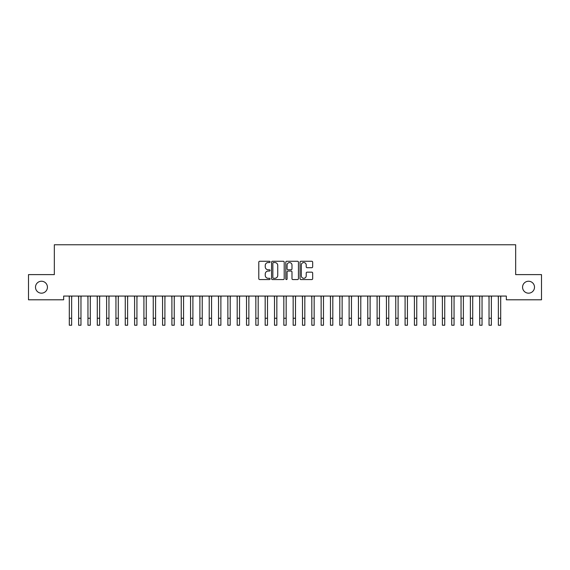 <?xml version="1.0" encoding="UTF-8"?>
<svg xmlns="http://www.w3.org/2000/svg" width="570" height="570" viewBox="0 0 570 570"><rect width="100%" height="100%" fill="white"/><g stroke="black" fill="none" stroke-linecap="round" stroke-linejoin="round"><path stroke-width="0.85" d="M270.08 261.901A0.641 0.641 0 0 0 269.439 261.26L259.706 261.26A0.912 0.912 0 0 0 258.794 262.179L258.794 278.659A0.912 0.912 0 0 0 259.706 279.571L269.439 279.571A0.641 0.641 0 0 0 270.08 278.93A0.641 0.641 0 0 0 269.439 278.288L268.178 278.288A2.928 2.928 0 0 1 265.25 275.36L265.25 273.985A2.928 2.928 0 0 1 268.178 271.056L269.439 271.056A0.641 0.641 0 0 0 270.08 270.415A0.641 0.641 0 0 0 269.439 269.774L268.178 269.774A2.928 2.928 0 0 1 265.25 266.846L265.25 265.47A2.928 2.928 0 0 1 268.178 262.542L269.439 262.542A0.641 0.641 0 0 0 270.08 261.901M522.569 287.209A5.971 5.971 0 0 0 528.533 293.172A5.971 5.971 0 0 0 534.503 287.209A5.971 5.971 0 0 0 528.533 281.238A5.971 5.971 0 0 0 522.569 287.209M35.497 287.209A5.971 5.971 0 0 0 41.468 293.172A5.971 5.971 0 0 0 47.431 287.209A5.971 5.971 0 0 0 41.468 281.238A5.971 5.971 0 0 0 35.497 287.209M311.754 267.715A0.912 0.912 0 0 0 312.673 266.803L312.673 262.179A0.912 0.912 0 0 0 311.754 261.26L300.953 261.26A0.912 0.912 0 0 0 300.041 262.179L300.041 278.659A0.912 0.912 0 0 0 300.953 279.571L311.754 279.571A0.912 0.912 0 0 0 312.673 278.659L312.673 273.073A0.912 0.912 0 0 0 311.754 272.154L307.13 272.154A0.912 0.912 0 0 0 306.218 273.073L306.218 275.844A2.451 2.451 0 0 1 303.767 278.288A2.451 2.451 0 0 1 301.316 275.844L301.316 264.993A2.451 2.451 0 0 1 303.767 262.542A2.451 2.451 0 0 1 306.218 264.993L306.218 266.803A0.912 0.912 0 0 0 307.13 267.715L311.754 267.715M506.338 296.065L63.662 296.065L63.662 299.799L28.5 299.799L28.5 274.612L54.335 274.612L54.335 244.765L515.665 244.765L515.665 274.612L541.5 274.612L541.5 299.799L506.338 299.799L506.338 296.065M284.202 262.179A0.912 0.912 0 0 0 283.283 261.26L272.481 261.26A0.912 0.912 0 0 0 271.562 262.179L271.562 278.659A0.912 0.912 0 0 0 272.481 279.571L283.283 279.571A0.912 0.912 0 0 0 284.202 278.659L284.202 262.179M286.717 261.26L297.519 261.26A0.912 0.912 0 0 1 298.438 262.179L298.438 278.659A0.912 0.912 0 0 1 297.519 279.571L292.894 279.571A0.912 0.912 0 0 1 291.983 278.659L291.983 271.976A0.912 0.912 0 0 0 291.063 271.056L288 271.056A0.912 0.912 0 0 0 287.081 271.976L287.081 278.93A0.641 0.641 0 0 1 286.439 279.571A0.641 0.641 0 0 1 285.798 278.93L285.798 262.179A0.912 0.912 0 0 1 286.717 261.26M273.486 262.542A0.641 0.641 0 0 0 272.845 263.183L272.845 277.647A0.641 0.641 0 0 0 273.486 278.288L274.811 278.288A2.928 2.928 0 0 0 277.747 275.36L277.747 265.47A2.928 2.928 0 0 0 274.811 262.542L273.486 262.542M291.983 265.036A2.451 2.451 0 0 0 289.531 262.592A2.451 2.451 0 0 0 287.081 265.036L287.081 268.862A0.912 0.912 0 0 0 288 269.774L291.063 269.774A0.912 0.912 0 0 0 291.983 268.862L291.983 265.036M71.642 299.585L71.756 296.065M69.305 299.585L69.191 296.065M69.305 325.235L71.642 325.235L69.305 325.235L69.305 296.357M71.642 325.235L71.642 296.357M80.969 299.585L81.082 296.065M78.632 299.585L78.517 296.065M90.295 299.585L90.409 296.065M87.958 299.585L87.844 296.065M78.632 325.235L80.969 325.235L78.632 325.235L78.632 296.357M80.969 325.235L80.969 296.357M87.958 325.235L90.295 325.235L87.958 325.235L87.958 296.357M90.295 325.235L90.295 296.357M99.622 299.585L99.736 296.065M97.292 299.585L97.171 296.065M108.948 299.585L109.07 296.065M106.618 299.585L106.497 296.065M97.292 325.235L99.622 325.235L97.292 325.235L97.292 296.357M99.622 325.235L99.622 296.357M106.618 325.235L108.948 325.235L106.618 325.235L106.618 296.357M108.948 325.235L108.948 296.357M118.275 299.585L118.396 296.065M115.945 299.585L115.824 296.065M115.945 325.235L118.275 325.235L115.945 325.235L115.945 296.357M118.275 325.235L118.275 296.357M127.602 299.585L127.723 296.065M125.272 299.585L125.151 296.065M125.272 325.235L127.602 325.235L125.272 325.235L125.272 296.357M127.602 325.235L127.602 296.357M136.928 299.585L137.049 296.065M134.598 299.585L134.477 296.065M134.598 325.235L136.928 325.235L134.598 325.235L134.598 296.357M136.928 325.235L136.928 296.357M146.255 299.585L146.376 296.065M143.925 299.585L143.804 296.065M143.925 325.235L146.255 325.235L143.925 325.235L143.925 296.357M146.255 325.235L146.255 296.357M155.582 299.585L155.703 296.065M153.252 299.585L153.13 296.065M153.252 325.235L155.582 325.235L153.252 325.235L153.252 296.357M155.582 325.235L155.582 296.357M164.908 299.585L165.029 296.065M162.578 299.585L162.464 296.065M162.578 325.235L164.908 325.235L162.578 325.235L162.578 296.357M164.908 325.235L164.908 296.357M174.242 299.585L174.356 296.065M171.905 299.585L171.791 296.065M171.905 325.235L174.242 325.235L171.905 325.235L171.905 296.357M174.242 325.235L174.242 296.357M183.569 299.585L183.683 296.065M181.232 299.585L181.118 296.065M181.232 325.235L183.569 325.235L181.232 325.235L181.232 296.357M183.569 325.235L183.569 296.357M192.895 299.585L193.009 296.065M190.558 299.585L190.444 296.065M190.558 325.235L192.895 325.235L190.558 325.235L190.558 296.357M192.895 325.235L192.895 296.357M202.222 299.585L202.336 296.065M199.892 299.585L199.771 296.065M199.892 325.235L202.222 325.235L199.892 325.235L199.892 296.357M202.222 325.235L202.222 296.357M211.548 299.585L211.669 296.065M209.219 299.585L209.097 296.065M209.219 325.235L211.548 325.235L209.219 325.235L209.219 296.357M211.548 325.235L211.548 296.357M220.875 299.585L220.996 296.065M218.545 299.585L218.424 296.065M218.545 325.235L220.875 325.235L218.545 325.235L218.545 296.357M220.875 325.235L220.875 296.357M230.202 299.585L230.323 296.065M227.872 299.585L227.751 296.065M227.872 325.235L230.202 325.235L227.872 325.235L227.872 296.357M230.202 325.235L230.202 296.357M239.528 299.585L239.649 296.065M237.198 299.585L237.077 296.065M237.198 325.235L239.528 325.235L237.198 325.235L237.198 296.357M239.528 325.235L239.528 296.357M248.855 299.585L248.976 296.065M246.525 299.585L246.404 296.065M246.525 325.235L248.855 325.235L246.525 325.235L246.525 296.357M248.855 325.235L248.855 296.357M258.182 299.585L258.303 296.065M255.852 299.585L255.731 296.065M255.852 325.235L258.182 325.235L255.852 325.235L255.852 296.357M258.182 325.235L258.182 296.357M267.508 299.585L267.629 296.065M265.178 299.585L265.064 296.065M265.178 325.235L267.508 325.235L265.178 325.235L265.178 296.357M267.508 325.235L267.508 296.357M276.842 299.585L276.956 296.065M274.505 299.585L274.391 296.065M274.505 325.235L276.842 325.235L274.505 325.235L274.505 296.357M276.842 325.235L276.842 296.357M286.168 299.585L286.283 296.065M283.832 299.585L283.717 296.065M295.495 299.585L295.609 296.065M293.158 299.585L293.044 296.065M304.822 299.585L304.936 296.065M302.492 299.585L302.371 296.065M314.148 299.585L314.269 296.065M311.818 299.585L311.697 296.065M323.475 299.585L323.596 296.065M321.145 299.585L321.024 296.065M332.802 299.585L332.923 296.065M330.472 299.585L330.351 296.065M342.128 299.585L342.249 296.065M339.798 299.585L339.677 296.065M283.832 325.235L286.168 325.235L283.832 325.235L283.832 296.357M286.168 325.235L286.168 296.357M293.158 325.235L295.495 325.235L293.158 325.235L293.158 296.357M295.495 325.235L295.495 296.357M302.492 325.235L304.822 325.235L302.492 325.235L302.492 296.357M304.822 325.235L304.822 296.357M311.818 325.235L314.148 325.235L311.818 325.235L311.818 296.357M314.148 325.235L314.148 296.357M321.145 325.235L323.475 325.235L321.145 325.235L321.145 296.357M323.475 325.235L323.475 296.357M330.472 325.235L332.802 325.235L330.472 325.235L330.472 296.357M332.802 325.235L332.802 296.357M339.798 325.235L342.128 325.235L339.798 325.235L339.798 296.357M342.128 325.235L342.128 296.357M351.455 299.585L351.576 296.065M349.125 299.585L349.004 296.065M349.125 325.235L351.455 325.235L349.125 325.235L349.125 296.357M351.455 325.235L351.455 296.357M360.781 299.585L360.903 296.065M358.452 299.585L358.331 296.065M358.452 325.235L360.781 325.235L358.452 325.235L358.452 296.357M360.781 325.235L360.781 296.357M370.108 299.585L370.229 296.065M367.778 299.585L367.664 296.065M367.778 325.235L370.108 325.235L367.778 325.235L367.778 296.357M370.108 325.235L370.108 296.357M379.442 299.585L379.556 296.065M377.105 299.585L376.991 296.065M377.105 325.235L379.442 325.235L377.105 325.235L377.105 296.357M379.442 325.235L379.442 296.357M388.769 299.585L388.882 296.065M386.432 299.585L386.318 296.065M386.432 325.235L388.769 325.235L386.432 325.235L386.432 296.357M388.769 325.235L388.769 296.357M398.095 299.585L398.209 296.065M395.758 299.585L395.644 296.065M395.758 325.235L398.095 325.235L395.758 325.235L395.758 296.357M398.095 325.235L398.095 296.357M407.422 299.585L407.536 296.065M405.092 299.585L404.971 296.065M405.092 325.235L407.422 325.235L405.092 325.235L405.092 296.357M407.422 325.235L407.422 296.357M416.748 299.585L416.87 296.065M414.418 299.585L414.297 296.065M414.418 325.235L416.748 325.235L414.418 325.235L414.418 296.357M416.748 325.235L416.748 296.357M426.075 299.585L426.196 296.065M423.745 299.585L423.624 296.065M423.745 325.235L426.075 325.235L423.745 325.235L423.745 296.357M426.075 325.235L426.075 296.357M435.402 299.585L435.523 296.065M433.072 299.585L432.951 296.065M433.072 325.235L435.402 325.235L433.072 325.235L433.072 296.357M435.402 325.235L435.402 296.357M444.728 299.585L444.849 296.065M442.398 299.585L442.277 296.065M442.398 325.235L444.728 325.235L442.398 325.235L442.398 296.357M444.728 325.235L444.728 296.357M454.055 299.585L454.176 296.065M451.725 299.585L451.604 296.065M451.725 325.235L454.055 325.235L451.725 325.235L451.725 296.357M454.055 325.235L454.055 296.357M463.382 299.585L463.503 296.065M461.052 299.585L460.93 296.065M461.052 325.235L463.382 325.235L461.052 325.235L461.052 296.357M463.382 325.235L463.382 296.357M472.708 299.585L472.829 296.065M470.378 299.585L470.264 296.065M470.378 325.235L472.708 325.235L470.378 325.235L470.378 296.357M472.708 325.235L472.708 296.357M482.042 299.585L482.156 296.065M479.705 299.585L479.591 296.065M479.705 325.235L482.042 325.235L479.705 325.235L479.705 296.357M482.042 325.235L482.042 296.357M491.368 299.585L491.482 296.065M489.032 299.585L488.918 296.065M489.032 325.235L491.368 325.235L489.032 325.235L489.032 296.357M491.368 325.235L491.368 296.357M500.695 299.585L500.809 296.065M498.358 299.585L498.244 296.065M498.358 325.235L500.695 325.235L498.358 325.235L498.358 296.357M500.695 325.235L500.695 296.357M69.305 318.238L71.642 318.238M78.632 318.238L80.969 318.238M87.958 318.238L90.295 318.238M97.292 318.238L99.622 318.238M106.618 318.238L108.948 318.238M115.945 318.238L118.275 318.238M125.272 318.238L127.602 318.238M134.598 318.238L136.928 318.238M143.925 318.238L146.255 318.238M153.252 318.238L155.582 318.238M162.578 318.238L164.908 318.238M171.905 318.238L174.242 318.238M181.232 318.238L183.569 318.238M190.558 318.238L192.895 318.238M199.892 318.238L202.222 318.238M209.219 318.238L211.548 318.238M218.545 318.238L220.875 318.238M227.872 318.238L230.202 318.238M237.198 318.238L239.528 318.238M246.525 318.238L248.855 318.238M255.852 318.238L258.182 318.238M265.178 318.238L267.508 318.238M274.505 318.238L276.842 318.238M283.832 318.238L286.168 318.238M293.158 318.238L295.495 318.238M302.492 318.238L304.822 318.238M311.818 318.238L314.148 318.238M321.145 318.238L323.475 318.238M330.472 318.238L332.802 318.238M339.798 318.238L342.128 318.238M349.125 318.238L351.455 318.238M358.452 318.238L360.781 318.238M367.778 318.238L370.108 318.238M377.105 318.238L379.442 318.238M386.432 318.238L388.769 318.238M395.758 318.238L398.095 318.238M405.092 318.238L407.422 318.238M414.418 318.238L416.748 318.238M423.745 318.238L426.075 318.238M433.072 318.238L435.402 318.238M442.398 318.238L444.728 318.238M451.725 318.238L454.055 318.238M461.052 318.238L463.382 318.238M470.378 318.238L472.708 318.238M479.705 318.238L482.042 318.238M489.032 318.238L491.368 318.238M498.358 318.238L500.695 318.238"/></g></svg>

